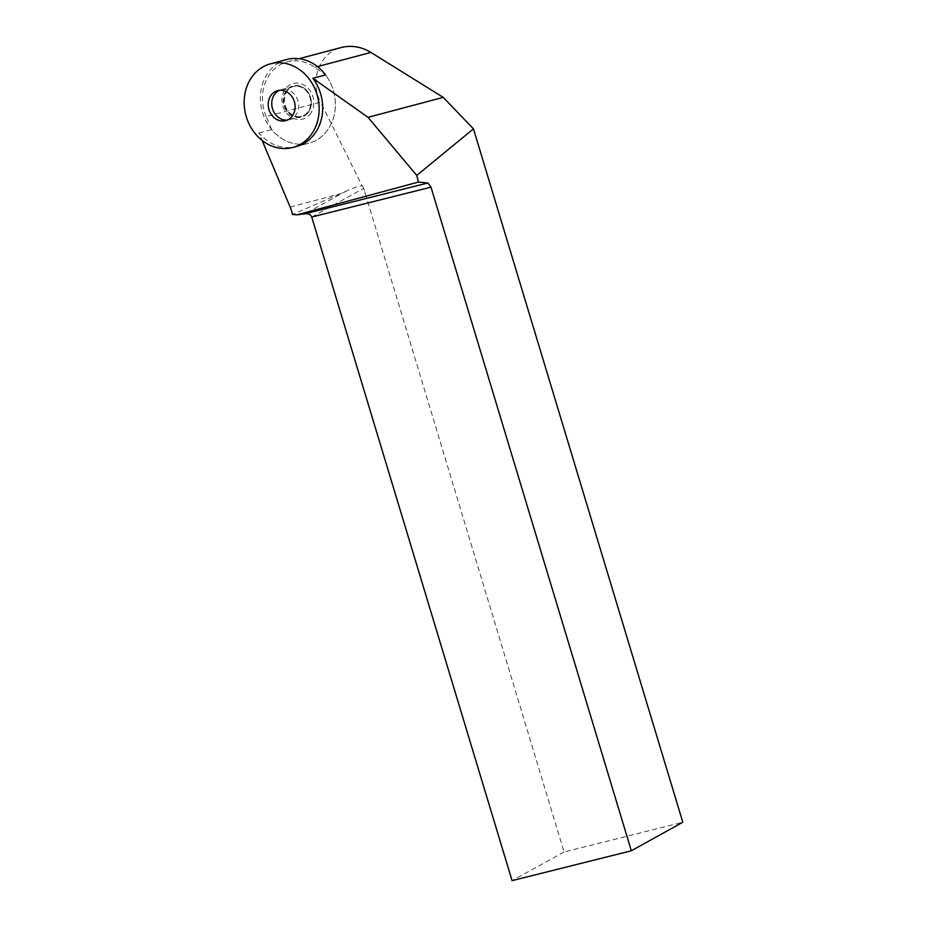 <?xml version="1.0" encoding="UTF-8"?>
<svg xmlns="http://www.w3.org/2000/svg" width="927" height="927" viewBox="0 0 927 927"><rect width="100%" height="100%" fill="white"/><g stroke="black" fill="none" stroke-linecap="round" stroke-linejoin="round"><path stroke-width="0.7" stroke-dasharray="4.63 3.48" d="M288.123 89.907A15.539 13.302 -104.9 0 0 286.455 108.436A15.539 13.302 -104.9 0 0 301.866 116.362A15.539 13.302 -104.9 0 0 310.742 97.926A15.539 13.302 -104.9 0 0 293.905 86.315A15.539 13.302 -104.9 0 0 288.123 89.907M286.791 59.502A43.291 37.057 -104.9 0 0 279.363 62.515A43.291 37.057 -104.9 0 0 270.684 69.49A43.291 37.057 -104.9 0 0 266.037 121.101A43.291 37.057 -104.9 0 0 308.981 143.175A43.291 37.057 -104.9 0 0 325.586 74.948A43.291 37.057 75.1 0 1 308.981 143.175A43.291 37.057 75.1 0 1 271.657 129.595L266.176 116.57L320.568 102.144C309.154 80.44 319.745 52.549 341.333 47.497M296.304 146.547L308.981 143.175L296.304 146.547A43.291 37.057 75.1 0 1 258.969 132.955L262.121 140.429M266.176 116.57A40.904 35.017 -104.9 0 1 287.405 61.808A40.904 35.017 -104.9 0 1 314.798 67.312L325.586 74.948M311.727 217.034L363.708 188.378L564.068 851.994L682.805 822.249M363.708 188.378A5.458 4.902 -118.9 0 0 361.993 185.667L320.568 102.144M290.163 207.08L339.745 193.928L346.617 190.881C353.349 187.914 358.471 186.176 361.993 185.667M258.969 132.955L271.657 129.595M564.068 851.994L512.075 880.65M339.745 193.928L292.469 214.473M366.038 196.084L364.647 191.483M307.022 112.943A15.539 13.302 75.1 0 1 301.24 116.524A15.539 13.302 75.1 0 1 284.392 104.913A15.539 13.302 75.1 0 1 293.268 86.489A15.539 13.302 75.1 0 1 308.691 94.403A15.539 13.302 75.1 0 1 307.022 112.943M287.382 120.046A15.539 13.302 -104.9 0 0 289.189 119.722A15.539 13.302 -104.9 0 0 294.971 116.142A15.539 13.302 -104.9 0 0 296.64 97.602A15.539 13.302 -104.9 0 0 281.217 89.676A15.539 13.302 -104.9 0 0 279.49 90.29M309.456 114.878A18.413 15.759 -104.9 0 0 301.611 83.975A18.413 15.759 -104.9 0 0 282.596 105.157A18.413 15.759 -104.9 0 0 309.456 114.878M307.451 113.442A16.223 13.882 75.1 0 1 283.778 104.867A16.223 13.882 75.1 0 1 300.533 86.211A16.223 13.882 75.1 0 1 307.451 113.442M314.798 67.312L317.486 66.593M346.617 190.881L305.11 213.766M293.905 86.315L277.671 90.614M301.866 116.362L285.643 120.661M287.405 61.808L299.131 58.691M289.189 119.722L301.24 116.524M281.217 89.676L293.268 86.489"/><path stroke-width="1.39" d="M263.129 66.814A43.291 37.057 75.1 0 1 270.568 63.801A43.291 37.057 75.1 0 1 317.474 96.141A43.291 37.057 75.1 0 1 292.758 147.486A43.291 37.057 75.1 0 1 247.254 119.606A43.291 37.057 75.1 0 1 263.129 66.814A43.291 37.057 75.1 0 1 319.155 109.247A43.291 37.057 75.1 0 1 262.689 140.869A43.291 37.057 75.1 0 1 263.129 66.814M271.901 94.206A15.539 13.302 -104.9 0 0 270.232 112.735A15.539 13.302 -104.9 0 0 285.643 120.661A15.539 13.302 -104.9 0 0 294.519 102.237A15.539 13.302 -104.9 0 0 277.671 90.614A15.539 13.302 -104.9 0 0 271.901 94.206M262.121 140.429L290.163 207.08A34.762 29.757 75.1 0 1 292.469 214.473L297.196 214.797L305.11 213.766L427.938 182.99L418.436 182.051L416.756 175.435L368.019 117.323L312.897 78.308L325.586 74.948A43.291 37.057 -104.9 0 0 286.791 59.502L270.568 63.801M312.897 78.308A43.291 37.057 75.1 0 1 296.304 146.547L292.758 147.486M418.436 182.051L297.196 214.797M368.019 117.323L443.233 97.37L370.904 52.433C361.287 46.663 351.426 45.017 341.333 47.497L299.131 58.691M416.756 175.435L473.454 128.853L682.805 822.249L631.333 850.777L430.985 187.161L311.727 217.034L512.075 880.65L631.333 850.777M427.938 182.99L430.985 187.161M473.454 128.853L443.233 97.37M305.11 213.766C308.54 213.477 310.754 214.577 311.727 217.034M279.49 90.29A15.539 13.302 -104.9 0 0 272.341 108.111A15.539 13.302 -104.9 0 0 287.382 120.046M317.486 66.593L370.904 52.433"/></g></svg>
